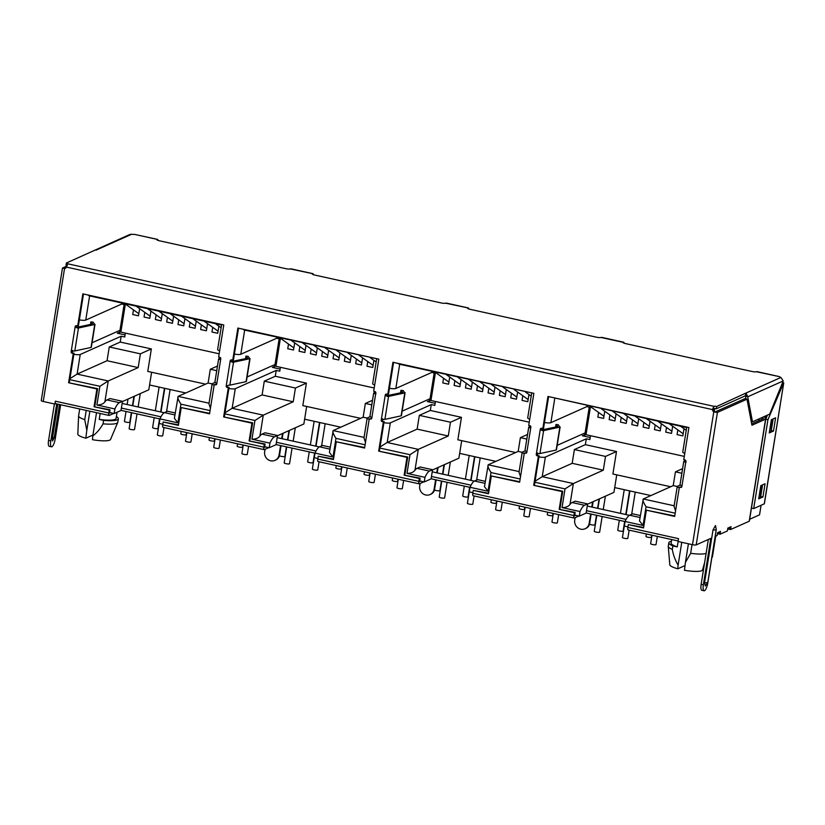 <?xml version="1.0" encoding="UTF-8"?>
<svg xmlns="http://www.w3.org/2000/svg" width="825" height="825" viewBox="0 0 825 825"><rect width="100%" height="100%" fill="white"/><g stroke="black" fill="none" stroke-linecap="round" stroke-linejoin="round"><path stroke-width="1.24" d="M713.151 409.128L716.162 408.715M714.244 411.386L714.553 409.437M759.062 418.873L758.763 420.719M96.917 404.993C100.64 404.993 103.29 403.951 104.878 401.868L108.23 380.964L99.907 386.296L96.917 404.993L114.892 408.952L114.159 413.542L109.56 412.521M162.834 424.277L159.215 423.483L159.947 418.894L177.932 422.854L180.922 404.168C178.252 399.919 177.323 397.32 178.148 396.382L174.384 418.285L177.932 422.854M251.955 439.189C255.678 439.189 258.338 438.147 259.916 436.064L263.268 415.161L254.946 420.492L251.955 439.189L269.94 443.149L269.198 447.738L264.598 446.727M317.873 458.473L314.263 457.679L314.995 453.09L332.97 457.06L335.971 438.364C333.29 434.115 332.362 431.516 333.187 430.578L329.423 452.482L332.97 457.06M407.003 473.385C410.726 473.385 413.377 472.343 414.965 470.26L418.306 449.357L409.994 454.688L407.003 473.385L424.978 477.345L424.246 481.934L419.647 480.923M472.921 492.669L469.301 491.875L470.033 487.286L488.018 491.257L491.009 472.56C488.338 468.311 487.41 465.723 488.225 464.784L484.471 486.678L488.018 491.257M562.042 507.581C565.764 507.581 568.425 506.54 570.003 504.457L573.354 483.553L565.032 488.895L562.042 507.581L580.016 511.552L579.284 516.141L574.685 515.12M627.959 526.876L624.35 526.072L625.082 521.482L643.057 525.453L646.058 506.756C643.376 502.507 642.448 499.919 643.273 498.981L673.231 485.605L675.438 471.848L682.595 468.652M65.969 267.805L66.196 266.423M122.43 401.558L148.809 389.792L151.614 372.25M114.159 413.542L120.997 410.489L122.471 401.311L110.045 398.568L106.972 399.939A17.758 4.991 102.4 0 0 104.878 401.868M114.892 408.952A17.758 4.991 -77.6 0 1 119.398 402.683L122.471 401.311M140.384 353.832L151.367 348.923L120.244 342.066L109.261 346.964L140.384 353.832L138.188 367.589L107.054 360.721L77.096 374.096L69.95 378.623M73.848 354.286A5.919 1.155 9.1 0 0 80.231 354.482L121.182 336.218L124.73 336.992L125.348 333.104M119.986 330.309L92.06 342.767M73.611 351.007L71.868 351.78M79.355 319.883A5.919 1.155 9.1 0 0 85.748 320.079L121.698 304.043L125.245 304.817L120.873 332.114L219.161 353.791M221.966 324.545L221.574 324.998L89.162 295.793L87.667 294.927M221.564 324.968L217.625 349.522A5.919 1.155 9.1 0 0 219.646 350.759M214.139 385.162A5.919 1.155 -170.9 0 1 212.118 383.924A5.919 1.155 -170.9 0 1 212.417 383.635L215.346 382.326M212.118 383.924L208.942 403.776L210.427 408.313M159.947 418.894A17.758 4.991 -77.6 0 1 164.453 412.624L167.527 411.252L175.24 412.954M277.468 435.755L303.858 423.988L306.663 406.457M269.198 447.738L276.045 444.685L277.509 435.507L265.083 432.774L262.01 434.136A17.758 4.991 102.4 0 0 259.916 436.064M269.94 443.149A17.758 4.991 -77.6 0 1 274.447 436.879L277.509 435.507M295.433 388.028L306.415 383.13L275.282 376.262L264.299 381.16L295.433 388.028L293.226 401.785L262.092 394.927L232.134 408.293L224.988 412.82M228.886 388.482A5.919 1.155 9.1 0 0 235.28 388.678L276.22 370.415L279.768 371.198L280.397 367.3M275.024 364.506L247.108 376.963M228.649 385.203L226.906 385.976M377.015 358.751L244.21 329.99L242.715 329.123M234.393 354.08A5.919 1.155 9.1 0 0 240.787 354.276L276.736 338.24L280.294 339.023L275.921 366.31L374.21 387.998M376.602 359.174L372.673 383.718A5.919 1.155 9.1 0 0 374.694 384.955M369.177 419.358A5.919 1.155 -170.9 0 1 367.156 418.12L363.98 437.972L365.475 442.52M364.073 437.394L333.187 430.578L363.144 417.213L367.166 418.1A5.919 1.155 -170.9 0 1 367.455 417.842L370.394 416.532M314.995 453.09A17.758 4.991 -77.6 0 1 319.502 446.82L322.575 445.448L330.278 447.15M432.517 469.961L458.896 458.184L461.701 440.653M424.246 481.934L431.083 478.882L432.558 469.714L420.121 466.971L417.058 468.342A17.758 4.991 102.4 0 0 414.965 470.26M424.978 477.345A17.758 4.991 -77.6 0 1 429.485 471.075L432.558 469.714M450.471 422.225L461.453 417.326L430.33 410.458L419.337 415.357L450.471 422.225L448.264 435.992L417.141 429.124L387.183 442.489L380.026 447.016M383.924 422.689A5.919 1.155 9.1 0 0 390.318 422.885L431.258 404.611L434.816 405.395L435.435 401.497M430.073 398.702L402.146 411.159M383.697 419.399L381.954 420.173M532.053 392.948L399.248 364.186L397.753 363.32M389.441 388.286A5.919 1.155 9.1 0 0 395.835 388.482L431.784 372.436L435.332 373.22L430.959 400.507L529.248 422.194M531.651 393.37L527.711 417.924A5.919 1.155 9.1 0 0 529.732 419.152M524.226 453.554A5.919 1.155 -170.9 0 1 522.204 452.327L519.028 472.178L520.513 476.716M519.121 471.591L488.225 464.784L518.183 451.409L522.204 452.296A5.919 1.155 -170.9 0 1 522.503 452.038L525.432 450.728M470.033 487.286A17.758 4.991 -77.6 0 1 474.54 481.016L477.613 479.645L485.327 481.346M587.555 504.157L613.934 492.381L616.749 474.849M579.284 516.141L586.132 513.078L587.596 503.91L575.169 501.167L572.096 502.538A17.758 4.991 102.4 0 0 570.003 504.457M580.016 511.552A17.758 4.991 -77.6 0 1 584.523 505.282L587.596 503.91M605.519 456.421L616.502 451.522L585.368 444.654L574.386 449.563L605.519 456.421L603.312 470.188L572.179 463.32L542.221 476.685L535.074 481.212M538.972 456.885A5.919 1.155 9.1 0 0 545.366 457.081L586.307 438.807L589.854 439.591L590.483 435.693M585.111 432.908L557.195 445.366M538.735 453.595L536.993 454.379M687.091 427.144L686.709 427.597L552.791 397.516M544.479 422.483A5.919 1.155 9.1 0 0 550.873 422.678L586.822 406.632L590.37 407.416L585.998 434.713L684.286 456.39M686.689 427.567L682.76 452.121A5.919 1.155 9.1 0 0 684.781 453.348M679.264 487.75A5.919 1.155 -170.9 0 1 677.243 486.523L674.066 506.375L675.562 510.912M677.243 486.523A5.919 1.155 -170.9 0 1 677.542 486.234L680.481 484.925M643.057 525.453L639.509 520.884L643.273 498.981L674.159 505.787M640.045 517.522L629.588 515.212A17.758 4.991 102.4 0 0 625.082 521.482M125.07 334.898L117.274 333.187L119.697 332.104M280.108 369.095L272.312 367.383L274.735 366.3M435.146 403.301L427.36 401.579L429.784 400.496M590.195 437.498L582.398 435.775L584.822 434.692M629.588 515.212L632.662 513.851L640.365 515.543M671.684 539.54L671.107 543.097A18.707 3.651 9.1 0 0 677.253 546.913L678.119 541.52M692.051 544.593L690.659 553.317A18.707 3.651 9.1 0 0 706.097 553.441M79.695 408.973L78.602 415.852A18.707 3.651 9.1 0 0 78.592 415.934A18.707 3.651 9.1 0 0 84.748 419.667L86.223 410.407M100.155 413.48L99.206 419.409A18.707 3.651 9.1 0 0 116.078 418.44L117.067 412.242M151.367 348.923L147.768 371.405L205.559 384.151M80.231 354.482L77.096 374.096L108.23 380.964L138.188 367.589M121.863 303.002L121.698 304.043M212.128 383.903L208.106 383.017L178.148 396.382L209.034 403.198M208.106 383.017L210.303 369.249L217.47 366.052M235.28 388.678L232.134 408.293L263.268 415.161L293.226 401.785M306.415 383.13L302.816 405.601L360.597 418.347M276.901 337.198L276.736 338.24M363.144 417.213L365.351 403.456L372.508 400.259M390.318 422.885L387.183 442.489L418.306 449.357L448.264 435.992M461.453 417.326L457.854 439.797L515.635 452.543M431.949 371.405L431.784 372.436M518.183 451.409L520.389 437.652L527.557 434.455M545.366 457.081L542.221 476.685L573.354 483.553L603.312 470.188M616.502 451.522L612.903 474.004L670.684 486.75M586.988 405.601L586.822 406.632M677.253 486.492L673.231 485.605M119.45 333.661L124.101 304.569M274.488 367.857L279.149 338.766M429.526 402.053L434.187 372.962M584.574 436.26L589.236 407.168M585.368 444.654L586.307 438.807M675.438 471.848L681.863 473.261M681.759 542.324L678.109 565.104C675.201 560.268 673.272 555.029 672.313 549.388L672.86 545.944L677.253 546.913M690.659 553.317L685.441 562.382L688.421 543.788M671.406 541.252A21.017 4.104 9.1 0 0 668.827 542.737A21.017 4.104 9.1 0 0 672.86 545.944M685.441 562.382L684.461 570.271A16.582 3.238 9.1 0 0 702.539 569.972L704.622 562.619M99.206 419.409L103.599 420.389L103.053 423.823C100.423 428.66 96.999 432.713 92.782 436.002L96.525 412.675M89.863 411.211L86.8 430.341L84.748 419.667M78.592 415.934L77.828 434.156A16.582 3.238 9.1 0 0 85.821 438.219L86.8 430.341M103.599 420.389A21.017 4.104 9.1 0 0 118.357 418.811A21.017 4.104 9.1 0 0 116.377 416.594M120.244 342.066L121.182 336.218M109.261 346.964L107.054 360.721M212.706 327.329L211.953 332.021L217.718 333.29L218.873 326.133M201.382 324.833L200.63 329.526L206.405 330.794L207.549 323.637M190.059 322.338L189.307 327.03L195.082 328.298L196.226 321.131M178.747 319.842L177.994 324.534L183.758 325.803L184.913 318.636M167.423 317.336L166.671 322.028L172.446 323.307L173.59 316.14M156.1 314.841L155.347 319.533L161.123 320.812L162.267 313.644M144.777 312.345L144.035 317.037L149.799 318.316L150.944 311.149M133.464 309.849L132.712 314.542L138.476 315.81L139.631 308.653M210.303 369.249L216.727 370.673M275.282 376.262L276.22 370.415M264.299 381.16L262.092 394.927M367.744 361.525L366.991 366.218L372.766 367.496L373.911 360.329M356.421 359.03L355.678 363.722L361.443 364.99L362.588 357.833M345.108 356.534L344.355 361.226L350.12 362.495L351.275 355.338M333.785 354.038L333.032 358.731L338.807 359.999L339.952 352.842M322.462 351.543L321.709 356.235L327.484 357.503L328.628 350.336M311.149 349.047L310.396 353.729L316.161 355.008L317.316 347.841M299.826 346.541L299.073 351.233L304.848 352.512L305.993 345.345M288.502 344.046L287.75 348.738L293.525 350.017L294.669 342.849M365.351 403.456L371.776 404.869M430.33 410.458L431.258 404.611M419.337 415.357L417.141 429.124M522.792 395.722L522.039 400.414L527.804 401.692L528.959 394.525M511.469 393.226L510.716 397.918L516.491 399.197L517.636 392.03M500.146 390.73L499.393 395.423L505.168 396.691L506.313 389.534M488.823 388.235L488.08 392.927L493.845 394.195L494.99 387.038M477.51 385.739L476.757 390.431L482.522 391.7L483.677 384.543M466.187 383.243L465.434 387.936L471.209 389.204L472.354 382.047M454.864 380.748L454.111 385.44L459.886 386.708L461.031 379.541M443.551 378.242L442.798 382.934L448.563 384.213L449.718 377.046M520.389 437.652L526.814 439.065M574.386 449.563L572.179 463.32M677.83 429.928L677.077 434.62L682.852 435.889L683.997 428.722M666.507 427.422L665.754 432.114L671.529 433.393L672.674 426.226M655.194 424.927L654.442 429.619L660.206 430.897L661.361 423.73M643.871 422.431L643.118 427.123L648.893 428.402L650.038 421.235M632.548 419.935L631.795 424.627L637.57 425.896L638.715 418.739M621.225 417.44L620.482 422.132L626.247 423.4L627.392 416.243M609.912 414.944L609.159 419.636L614.924 420.905L616.079 413.748M598.589 412.448L597.836 417.141L603.611 418.409L604.756 411.242M185.78 392.978L149.583 384.986M340.818 427.175L304.621 419.193M495.866 461.371L459.659 453.389M650.904 495.567L614.708 487.585M685.039 565.568L677.799 568.796L678.109 565.104M668.827 542.737L668.281 546.181A21.017 4.104 9.1 0 0 668.271 546.377A21.017 4.104 9.1 0 0 672.313 549.388M92.936 435.043L85.821 438.219M92.782 436.002L92.483 439.694A16.582 3.238 9.1 0 0 110.529 439.478L117.748 422.441A21.017 4.104 9.1 0 0 117.81 422.245L118.357 418.811M103.053 423.823A21.017 4.104 9.1 0 0 117.748 422.441M668.271 546.377L669.807 564.816A16.582 3.238 9.1 0 0 677.799 568.796M745.79 393.504L745.418 395.794L716.378 408.757A3.547 0.691 9.1 0 0 713.47 408.602L713.831 406.302A3.547 0.691 -170.9 0 1 716.75 406.457L745.233 393.381L746.429 393.886L747.739 396.773L783.214 380.944L780.935 377.448A3.547 0.691 -170.9 0 1 779.481 376.643L756.432 371.735A3.547 0.691 -170.9 0 1 751.988 371.487L625.474 343.582A3.547 0.691 -170.9 0 1 623.071 342.53A3.547 0.691 -170.9 0 1 623.257 342.354L601.054 337.456A3.547 0.691 -170.9 0 1 596.619 337.219L470.095 309.313A3.547 0.691 -170.9 0 1 467.703 308.251A3.547 0.691 -170.9 0 1 467.878 308.086L468.136 307.962A2.96 0.835 -77.6 0 1 468.322 307.942A2.96 0.835 -77.6 0 1 468.703 308.921M468.136 307.962L445.675 303.188A3.547 0.691 -170.9 0 1 441.241 302.95L314.717 275.045A3.547 0.691 -170.9 0 1 312.324 273.983A3.547 0.691 -170.9 0 1 312.5 273.807L312.768 273.694A2.96 0.835 -77.6 0 1 312.943 273.673A2.96 0.835 -77.6 0 1 313.335 274.653M312.768 273.694L290.307 268.919A3.547 0.691 -170.9 0 1 285.863 268.672L159.349 240.766A3.547 0.691 -170.9 0 1 156.946 239.714A3.547 0.691 -170.9 0 1 157.121 239.539L157.389 239.425A2.96 0.835 -77.6 0 1 157.565 239.394A2.96 0.835 -77.6 0 1 157.957 240.384M157.565 239.394L134.599 234.393A3.547 0.691 -170.9 0 1 131.691 234.238L129.999 234.413L66.392 263.01A3.547 0.691 -170.9 0 1 67.846 263.814L66.454 267.094L712.46 409.582L713.831 406.302L67.846 263.814M623.514 342.241A2.96 0.835 -77.6 0 1 623.69 342.21A2.96 0.835 -77.6 0 1 624.082 343.2M779.481 376.643L756.876 371.59M716.378 408.757L716.75 406.457M66.938 265.64A3.547 0.691 9.1 0 0 66.021 265.299L66.392 263.01M93.617 250.862L94.39 250.305M279.551 455.72A7.693 7.229 66 0 1 275.746 460.03L275.003 460.36A7.693 7.229 66 0 1 264.65 451.749L265.052 449.295M589.638 524.123A7.693 7.229 66 0 1 585.833 528.423L585.09 528.753A7.693 7.229 66 0 1 574.736 520.132L575.128 517.688M434.6 489.916A7.693 7.229 66 0 1 430.784 494.227L430.052 494.557A7.693 7.229 66 0 1 419.698 485.946L420.09 483.491M783.214 380.944L769.684 414.129L752.482 421.812L747.739 396.773L745.15 395.752M713.47 408.602L712.46 409.582A3.547 3.341 -114 0 0 713.759 411.953L692.495 544.686A2.96 0.578 9.1 0 0 696.197 544.892L717.42 412.397L713.759 411.953L717.42 412.397L746.996 399.197L751.936 425.246L765.569 419.162L749.224 521.225L730.589 529.537L731.053 526.67L727.836 528.103L727.372 530.97L720.039 534.249L720.503 531.382L717.554 532.692L717.09 535.559L715.244 536.384L707.809 582.832A7.105 1.99 -77.6 0 1 704.055 590.762A7.105 1.99 -77.6 0 1 703.364 584.812L710.81 538.364L696.197 544.892M163.206 427.319A2.96 0.835 -77.6 0 1 163.02 427.35A2.96 0.835 -77.6 0 1 162.742 424.865L163.195 421.998L178.396 425.36L181.252 407.581L209.55 413.82L214.232 384.584L215.449 384.852A1.186 1.114 -114 0 0 216.748 383.945L220.78 358.72A1.186 1.114 -114 0 0 219.862 357.328L218.635 357.06L223.781 324.947L82.84 293.855L77.694 325.968L76.477 325.7A1.186 1.114 -114 0 0 75.178 326.607L71.136 351.832A1.186 1.114 -114 0 0 72.064 353.224L73.281 353.492L68.599 382.738L96.896 388.977L94.05 406.756L109.261 410.108L108.797 412.974L55.358 401.187L54.904 404.054L55.646 403.662A2.96 0.835 -77.6 0 1 55.358 401.187M318.244 461.526A2.96 0.835 -77.6 0 1 318.068 461.546A2.96 0.835 -77.6 0 1 317.78 459.071L318.233 456.204L333.444 459.556L336.291 441.777L364.588 448.027L369.27 418.78L370.497 419.048A1.186 1.114 -114 0 0 371.786 418.141L375.829 392.917A1.186 1.114 -114 0 0 374.901 391.524L373.684 391.256L378.83 359.143L237.878 328.061L232.733 360.164L231.516 359.896A1.186 1.114 -114 0 0 230.227 360.803L226.184 386.028A1.186 1.114 -114 0 0 227.112 387.42L228.329 387.688L223.647 416.934L251.945 423.173L249.098 440.952L264.299 444.304L263.845 447.171L162.742 424.865M473.282 495.722A2.96 0.835 -77.6 0 1 473.107 495.743A2.96 0.835 -77.6 0 1 472.818 493.267L473.282 490.401L488.483 493.752L491.329 475.973L519.637 482.223L524.318 452.977L525.535 453.245A1.186 1.114 -114 0 0 526.824 452.347L530.867 427.113A1.186 1.114 -114 0 0 529.939 425.721L528.722 425.452L533.868 393.35L392.917 362.257L387.781 394.371L386.564 394.092A1.186 1.114 -114 0 0 385.265 395L381.222 420.224A1.186 1.114 -114 0 0 382.15 421.616L383.367 421.884L378.685 451.131L406.983 457.37L404.137 475.148L419.347 478.5L418.883 481.367L317.78 459.071M628.33 529.918A2.96 0.835 -77.6 0 1 628.155 529.939A2.96 0.835 -77.6 0 1 627.866 527.464L628.32 524.597L643.531 527.948L646.377 510.18L674.675 516.419L679.357 487.173L680.573 487.441A1.186 1.114 -114 0 0 681.873 486.544L685.915 461.309A1.186 1.114 -114 0 0 684.987 459.927L683.77 459.649L688.906 427.546L547.965 396.454L542.819 428.567L541.602 428.299A1.186 1.114 -114 0 0 540.313 429.196L536.271 454.431A1.186 1.114 -114 0 0 537.188 455.812L538.416 456.091L533.723 485.327L562.031 491.576L559.185 509.345L574.386 512.696L573.922 515.563L472.818 493.267M692.495 544.686L678.067 541.509L678.532 538.643L627.866 527.464M41.394 400.455A2.96 0.578 9.1 0 0 41.25 400.599A2.96 0.578 9.1 0 0 43.251 401.486L64.505 268.744A3.547 3.341 -114 0 0 66.454 267.094M43.251 401.486L54.904 404.054M435.621 479.768L434.125 489.122A7.693 7.229 66 0 1 430.052 494.557M437.559 467.713L436.734 472.828M590.669 513.965L589.163 523.318A7.693 7.229 66 0 1 585.09 528.753M592.597 501.909L591.773 507.024M764.239 503.879A2.96 0.578 9.1 0 0 764.383 503.735L783.75 382.831L764.239 503.879L753.699 508.582L767.931 419.708L783.606 382.975L782.894 382.821M280.582 445.572L279.077 454.926A7.693 7.229 66 0 1 275.003 460.36M282.511 433.507L281.696 438.632M751.224 421.534L752.482 421.812M746.027 398.98L745.522 396.289M713.192 409.252A3.547 3.341 -114 0 0 714.502 411.623M55.822 403.642A2.96 0.835 -77.6 0 1 55.646 403.662L109.086 415.449A2.96 0.835 -77.6 0 1 108.797 412.974M113.716 413.438L109.261 415.429A2.96 0.835 -77.6 0 1 109.086 415.449M109.632 413.129L110.519 412.737M109.591 413.139L109.993 409.778L94.05 406.756M109.261 410.108L109.993 409.778M96.896 388.977L97.639 388.647L94.793 406.426M97.639 388.647L68.599 382.738M73.281 353.492L74.023 353.162L69.341 382.408M74.023 353.162L72.064 353.224M72.559 350.419L71.878 351.502A1.186 1.114 -114 0 0 72.806 352.894M76.209 325.679A1.186 1.114 -114 0 0 75.921 326.267L76.23 327.484L77.468 328.072A2.96 0.578 9.1 0 0 78.488 328.01L94.72 324.514L91.039 347.449L74.817 350.945L78.488 328.01M77.468 328.072L75.178 326.607L75.921 326.267M74.817 350.945A2.96 0.578 9.1 0 1 73.796 351.007L71.455 351.398M77.694 325.968L78.437 325.638L83.5 294.009M218.615 359.05L214.964 381.862A2.96 0.578 9.1 0 0 214.933 381.923A2.96 0.578 9.1 0 0 215.129 382.181L216.748 383.945M220.78 358.72L218.8 359.246L220.058 359.339M219.697 359.401L218.8 359.246A2.96 0.578 9.1 0 1 218.604 358.988A2.96 0.578 9.1 0 1 218.635 358.927L219.945 357.349M215.449 384.852L216.191 384.522A1.186 1.114 -114 0 0 216.449 384.543M216.191 384.522L214.232 384.584M209.622 413.346L181.252 407.581M178.478 424.875L163.195 421.998M268.754 447.645L264.309 449.625A2.96 0.835 -77.6 0 1 264.124 449.646A2.96 0.835 -77.6 0 1 263.845 447.171M264.608 447.315L265.557 446.933M264.67 447.336L265.042 443.974L249.098 440.952M264.299 444.304L265.042 443.974M251.945 423.173L252.687 422.843L249.841 440.622M252.687 422.843L223.647 416.934M228.329 387.688L229.061 387.358L224.379 416.604M229.061 387.358L227.112 387.42M226.493 385.595L226.927 385.698A1.186 1.114 -114 0 0 227.844 387.09M231.258 359.875A1.186 1.114 -114 0 0 230.959 360.473L231.278 361.68L232.516 362.268A2.96 0.578 9.1 0 0 233.537 362.206L249.758 358.71L246.087 381.645L229.866 385.141L233.537 362.206M232.516 362.268L230.227 360.803L230.959 360.473M226.184 386.028L228.834 385.203A2.96 0.578 9.1 0 0 229.866 385.141M232.733 360.164L233.475 359.834L238.538 328.206M373.653 393.257L370.002 416.058A2.96 0.578 9.1 0 0 369.971 416.12A2.96 0.578 9.1 0 0 370.167 416.377L371.786 418.141M375.829 392.917L373.838 393.442L376.025 393.608M374.746 393.597L373.838 393.442A2.96 0.578 9.1 0 1 373.642 393.185A2.96 0.578 9.1 0 1 373.673 393.123L374.993 391.545M370.497 419.048L371.229 418.718A1.186 1.114 -114 0 0 371.498 418.739M371.229 418.718L369.27 418.78M364.671 447.542L336.291 441.777M333.517 459.082L318.233 456.204M423.792 481.841L419.347 483.821A2.96 0.835 -77.6 0 1 419.172 483.842A2.96 0.835 -77.6 0 1 418.883 481.367M419.647 481.511L420.606 481.13M419.719 481.532L420.08 478.17L404.137 475.148M419.347 478.5L420.08 478.17M406.983 457.37L407.725 457.04L404.879 474.818M407.725 457.04L378.685 451.131M383.367 421.884L384.11 421.554L379.428 450.801M384.11 421.554L382.15 421.616M382.645 418.811L381.965 419.894A1.186 1.114 -114 0 0 382.893 421.286M386.296 394.072A1.186 1.114 -114 0 0 386.007 394.67L386.317 395.876L387.554 396.464A2.96 0.578 9.1 0 0 388.575 396.402L404.797 392.906L401.125 415.852L384.904 419.347L388.575 396.402M387.554 396.464L385.265 395L386.007 394.67M384.904 419.347A2.96 0.578 9.1 0 1 383.883 419.399L381.532 419.791M387.781 394.371L388.513 394.041L393.587 362.402M528.701 427.453L525.04 450.254A2.96 0.578 9.1 0 0 525.009 450.316A2.96 0.578 9.1 0 0 525.205 450.574L526.824 452.347M530.867 427.113L528.887 427.639L530.145 427.742M529.784 427.804L528.887 427.639A2.96 0.578 9.1 0 1 528.691 427.381A2.96 0.578 9.1 0 1 528.722 427.319L530.032 425.752M525.535 453.245L526.278 452.915A1.186 1.114 -114 0 0 526.536 452.946M526.278 452.915L524.318 452.977M519.709 481.748L491.329 475.973M488.565 493.278L473.282 490.401M578.841 516.038L574.396 518.018A2.96 0.835 -77.6 0 1 574.21 518.048A2.96 0.835 -77.6 0 1 573.922 515.563M574.757 515.728L575.644 515.336M574.726 515.728L575.128 512.366L559.185 509.345M574.386 512.696L575.128 512.366M562.031 491.576L562.763 491.246L559.917 509.015M562.763 491.246L533.723 485.327M538.416 456.091L539.148 455.761L534.466 484.997M539.148 455.761L537.188 455.812M537.683 453.018L537.003 454.101A1.186 1.114 -114 0 0 537.931 455.483M541.334 428.268A1.186 1.114 -114 0 0 541.045 428.866L541.355 430.083L542.602 430.671A2.96 0.578 9.1 0 0 543.623 430.609L559.845 427.113L556.174 450.048L539.952 453.544L543.623 430.609M542.602 430.671L540.313 429.196L541.045 428.866M539.952 453.544A2.96 0.578 9.1 0 1 538.921 453.606L536.58 453.987M542.819 428.567L543.562 428.237L548.625 396.598M683.739 461.649L680.089 484.45A2.96 0.578 9.1 0 0 680.058 484.512A2.96 0.578 9.1 0 0 680.254 484.77L681.873 486.544M685.915 461.309L683.925 461.835L686.111 462.01M684.833 462L683.925 461.835A2.96 0.578 9.1 0 1 683.729 461.577A2.96 0.578 9.1 0 1 683.76 461.515L685.07 459.948M680.573 487.441L681.316 487.111A1.186 1.114 -114 0 0 681.584 487.142M681.316 487.111L679.357 487.173M674.747 515.945L646.377 510.18M643.603 527.474L628.32 524.597M41.25 400.599L62.473 268.094L65.247 268.414M770.798 432.218L773.499 431.011L775.613 417.821L771.365 419.719L769.251 432.908L770.767 432.228M760.238 498.156L762.939 496.949L765.053 483.759L760.805 485.657L758.691 498.847L760.207 498.166M431.104 478.768L470.023 487.358M276.066 444.572L314.985 453.152M121.017 410.376L159.937 418.956M586.142 512.964L625.072 521.555M76.137 327.453L92.668 323.978L90.863 321.905L93.153 322.162L94.72 324.514M231.186 361.649L247.706 358.174L245.902 356.101L248.191 356.369L249.758 358.71M386.224 395.845L402.744 392.37L400.95 390.308L403.239 390.565L404.797 392.906M541.272 430.042L557.793 426.566L555.988 424.504L558.278 424.762L559.845 427.113M704.571 582.677L705.323 586.059L707.809 582.192A5.723 1.114 9.1 0 1 704.571 582.677L713.017 529.928A5.723 1.114 9.1 0 0 716.265 529.444L707.809 582.192M716.265 529.444L715.481 525.535L713.017 529.928M60.689 404.776L55.223 438.89A7.105 1.99 -77.6 0 1 51.48 446.82L49.252 446.325A7.105 1.99 -77.6 0 1 48.572 440.385L54.409 403.941M65.732 268.053L62.617 267.96L66.773 266.104M773.499 431.011L771.055 430.619M771.282 430.516L773.138 418.925M762.939 496.949L760.485 496.557M760.722 496.454L762.578 484.863M767.436 415.14L765.713 419.213L751.472 508.087L753.699 508.582M782.842 382.955L783.389 383.068M765.713 419.213L767.931 419.708M586.513 510.675L626.082 519.399M431.475 476.479L471.044 485.203M276.427 442.282L316.006 451.007M121.388 408.076L160.958 416.811M122.131 403.435L164.247 412.727M277.169 437.632L319.296 446.923M432.218 471.828L474.334 481.119M587.256 506.034L629.382 515.316M703.364 584.812L701.147 584.327L708.335 539.478M701.147 584.327A7.105 1.99 102.4 0 0 701.838 590.267L704.055 590.762M717.307 534.198L720.503 531.382M720.039 534.249L718.142 533.827M727.588 529.609L729.486 528.763A2.96 2.784 -114 0 0 731.053 526.67M730.589 529.537L728.692 529.114M749.657 519.255L759.547 514.841L761.083 505.282M749.224 521.225A2.96 0.578 9.1 0 0 749.368 521.08L765.713 419.017A2.96 0.578 -170.9 0 1 765.569 419.162M764.692 417.79L765.662 418.873A2.96 0.578 -170.9 0 1 765.713 419.017M763.362 418.667L751.678 423.885M764.703 417.79L766.693 416.883M762.135 419.213L762.486 417.285L763.352 418.677M715.203 411.902L744.769 398.702L746.996 399.197M56.708 403.899L50.789 440.87L48.572 440.385M51.48 446.82A7.105 1.99 -77.6 0 1 50.789 440.87M57.874 404.157L52.357 438.57L52.532 440.983L54.203 437.745L59.534 404.518M90.451 324.452L90.863 321.905M245.499 358.648L245.902 356.101M400.537 392.844L400.95 390.308M555.586 427.041L555.988 424.504M769.405 431.929L770.798 432.238L772.52 419.203M771.241 420.461L772.633 420.76M758.845 497.867L760.227 498.176L761.949 485.141M760.681 486.399L762.073 486.709M126.019 411.479L124.431 421.369A2.723 0.536 9.1 0 0 126.277 422.173A2.723 0.536 9.1 0 0 129.814 422.225L131.35 412.655M131.691 412.727L129.133 428.67A2.723 0.536 9.1 0 0 130.969 429.474A2.723 0.536 9.1 0 0 134.516 429.526L137.012 413.903M154.203 417.698L152.625 427.587A2.723 0.536 9.1 0 0 154.461 428.392A2.723 0.536 9.1 0 0 157.998 428.443L159.534 418.873M159.875 418.945L157.328 434.888A2.723 0.536 9.1 0 0 159.163 435.693A2.723 0.536 9.1 0 0 162.7 435.744L164.01 427.567M181.201 431.362L180.809 433.806A2.723 0.536 9.1 0 0 182.655 434.61A2.723 0.536 9.1 0 0 186.192 434.662L186.532 432.537M186.873 432.609L185.512 441.107A2.723 0.536 9.1 0 0 187.347 441.911A2.723 0.536 9.1 0 0 190.895 441.963L192.204 433.785M209.395 437.58L209.003 440.024A2.723 0.536 9.1 0 0 210.839 440.828A2.723 0.536 9.1 0 0 214.376 440.88L214.727 438.756M215.067 438.828L213.706 447.325A2.723 0.536 9.1 0 0 215.542 448.13A2.723 0.536 9.1 0 0 219.079 448.181L220.388 440.003M237.579 443.798L237.188 446.243A2.723 0.536 9.1 0 0 239.033 447.047A2.723 0.536 9.1 0 0 242.571 447.098L242.911 444.964M243.251 445.046L241.89 453.544A2.723 0.536 9.1 0 0 243.736 454.348A2.723 0.536 9.1 0 0 247.273 454.4L248.583 446.222M281.057 445.675L279.479 455.565A2.723 0.536 9.1 0 0 281.315 456.38A2.723 0.536 9.1 0 0 284.852 456.431L286.388 446.851M286.729 446.923L284.182 462.866A2.723 0.536 9.1 0 0 286.017 463.681A2.723 0.536 9.1 0 0 289.554 463.733L292.06 448.099M309.251 451.894L307.663 461.783A2.723 0.536 9.1 0 0 309.509 462.598A2.723 0.536 9.1 0 0 313.046 462.65L314.583 453.069M314.923 453.142L312.366 469.085A2.723 0.536 9.1 0 0 314.201 469.899A2.723 0.536 9.1 0 0 317.749 469.951L319.058 461.763M336.249 465.558L335.858 468.002A2.723 0.536 9.1 0 0 337.693 468.817A2.723 0.536 9.1 0 0 341.23 468.868L341.571 466.733M341.921 466.806L340.56 475.303A2.723 0.536 9.1 0 0 342.396 476.118A2.723 0.536 9.1 0 0 345.933 476.159L347.243 467.981M364.433 471.776L364.042 474.22A2.723 0.536 9.1 0 0 365.887 475.025A2.723 0.536 9.1 0 0 369.425 475.076L369.765 472.952M370.105 473.024L368.744 481.522A2.723 0.536 9.1 0 0 370.58 482.326A2.723 0.536 9.1 0 0 374.127 482.377L375.437 474.2M392.628 477.995L392.236 480.439A2.723 0.536 9.1 0 0 394.072 481.243A2.723 0.536 9.1 0 0 397.609 481.295L397.959 479.17M398.3 479.243L396.938 487.74A2.723 0.536 9.1 0 0 398.774 488.544A2.723 0.536 9.1 0 0 402.311 488.596L403.621 480.418M436.105 479.872L434.517 489.761A2.723 0.536 9.1 0 0 436.353 490.576A2.723 0.536 9.1 0 0 439.9 490.627L441.427 481.047M441.777 481.119L439.22 497.062A2.723 0.536 9.1 0 0 441.055 497.877A2.723 0.536 9.1 0 0 444.603 497.929L447.098 482.295M464.289 486.09L462.712 495.98A2.723 0.536 9.1 0 0 464.547 496.794A2.723 0.536 9.1 0 0 468.084 496.846L469.621 487.266M469.961 487.338L467.404 503.281A2.723 0.536 9.1 0 0 469.25 504.096A2.723 0.536 9.1 0 0 472.787 504.147L474.097 495.959M491.287 499.754L490.896 502.198A2.723 0.536 9.1 0 0 492.742 503.013A2.723 0.536 9.1 0 0 496.279 503.064L496.619 500.93M496.959 501.002L495.598 509.499A2.723 0.536 9.1 0 0 497.434 510.314A2.723 0.536 9.1 0 0 500.981 510.366L502.291 502.177M519.482 505.972L519.09 508.417A2.723 0.536 9.1 0 0 520.926 509.231A2.723 0.536 9.1 0 0 524.463 509.283L524.803 507.148M525.154 507.22L523.793 515.718A2.723 0.536 9.1 0 0 525.628 516.533A2.723 0.536 9.1 0 0 529.165 516.584L530.475 508.396M547.666 512.191L547.274 514.635A2.723 0.536 9.1 0 0 549.12 515.45A2.723 0.536 9.1 0 0 552.657 515.501L552.998 513.367M553.338 513.439L551.977 521.936A2.723 0.536 9.1 0 0 553.812 522.751A2.723 0.536 9.1 0 0 557.36 522.803L558.669 514.614M591.143 514.068L589.566 523.957A2.723 0.536 9.1 0 0 591.401 524.772A2.723 0.536 9.1 0 0 594.938 524.824L596.475 515.243M596.815 515.326L594.258 531.259A2.723 0.536 9.1 0 0 596.104 532.073A2.723 0.536 9.1 0 0 599.641 532.125L602.147 516.502M619.338 520.286L617.75 530.176A2.723 0.536 9.1 0 0 619.585 530.991A2.723 0.536 9.1 0 0 623.133 531.042L624.659 521.462M625.01 521.544L622.452 537.477A2.723 0.536 9.1 0 0 624.288 538.292A2.723 0.536 9.1 0 0 627.825 538.343L629.145 530.166M646.336 533.95L645.944 536.394A2.723 0.536 9.1 0 0 647.78 537.209A2.723 0.536 9.1 0 0 651.317 537.261L651.657 535.126M651.998 535.198L650.636 543.696A2.723 0.536 9.1 0 0 652.482 544.51A2.723 0.536 9.1 0 0 656.019 544.562L657.329 536.374M711.903 557.215A2.723 0.536 9.1 0 0 712.398 556.999L715.739 536.167M69.785 379.655L99.907 386.296M180.922 404.168L210.066 410.592M224.823 413.851L254.946 420.492M335.971 438.364L365.104 444.788M379.861 448.047L409.994 454.688M491.009 472.56L520.152 478.995M534.909 482.243L565.032 488.895M646.058 506.756L675.19 513.191M119.398 402.683L106.972 399.939M85.748 320.079L89.616 295.897M174.921 414.934L164.453 412.624M274.447 436.879L262.01 434.136M240.787 354.276L244.664 330.093M329.969 449.13L319.502 446.82M429.485 471.075L417.058 468.342M395.835 388.482L399.702 364.289M485.007 483.326L474.54 481.016M584.523 505.282L572.096 502.538M550.873 422.678L554.751 398.485M157.389 239.425L134.599 234.393M131.691 234.238L95.989 250.171M745.233 393.381L780.935 377.448M745.511 395.216L746.429 393.886M434.662 488.885L434.125 489.122M589.7 523.081L589.163 523.318M279.613 454.688L279.077 454.926M71.136 351.832L71.878 351.502M381.222 420.224L381.965 419.894M536.271 454.431L537.003 454.101M54.203 437.745A3.352 0.66 9.1 0 0 52.501 437.652M601.497 337.322L623.69 342.21M290.751 268.775L312.943 273.673M446.119 303.043L468.322 307.942M214.933 381.923L218.604 358.988M264.124 449.646L163.02 427.35M369.971 416.12L373.642 393.185M419.172 483.842L318.068 461.546M525.009 450.316L528.691 427.381M574.21 518.048L473.107 495.743M680.058 484.512L683.729 461.577M678.15 540.973L628.155 529.939M95.019 324.338L91.338 347.273M250.057 358.535L246.386 381.47M405.096 392.731L401.424 415.666M560.144 426.938L556.473 449.873M762.063 419.244L762.352 417.409M138.817 313.696L124.823 303.662M128.009 399.073L127.133 404.539M133.949 396.423L132.454 405.714M150.14 316.192L136.146 306.157M134.331 396.248L132.794 405.787M140.271 393.597L138.126 406.962M161.463 318.687L147.469 308.653M159.112 387.09L155.317 410.757M164.433 388.266L160.648 411.933M172.786 321.183L158.782 311.149M164.783 388.348L160.988 412.005M170.105 389.524L166.557 411.685M184.099 323.678L170.105 313.644M195.422 326.174L181.428 316.14M206.745 328.67L192.751 318.636M218.058 331.176L204.064 321.131M221.121 327.742L215.387 323.637M293.865 347.892L279.871 337.858M283.047 433.269L282.171 438.735M288.987 430.619L287.502 439.911M305.188 350.388L291.184 340.354M289.369 430.454L287.843 439.983M295.309 427.804L293.174 441.158M316.501 352.883L302.507 342.849M314.15 421.297L310.365 444.953M319.481 422.472L315.686 446.129M327.824 355.379L313.83 345.345M319.822 422.544L316.027 446.201M325.153 423.72L321.595 445.882M339.147 357.875L325.153 347.841M350.46 360.381L336.466 350.336M361.783 362.876L347.789 352.842M373.106 365.372L359.112 355.338M376.159 361.938L370.425 357.833M448.903 382.088L434.909 372.054M438.085 467.466L437.219 472.931M444.036 464.815L442.54 474.107M460.226 384.584L446.232 374.55M444.407 464.65L442.881 474.189M450.357 462L448.212 475.365M471.549 387.08L457.555 377.046M469.198 455.493L465.403 479.15M474.519 456.668L470.735 480.325M482.862 389.586L468.868 379.541M474.86 456.741L471.075 480.397M480.191 457.916L476.644 480.078M494.185 392.081L480.191 382.037M505.508 394.577L491.514 384.543M516.832 397.073L502.827 387.038M528.144 399.568L514.15 389.534M531.207 396.134L525.473 392.03M603.952 416.285L589.958 406.251M593.134 501.672L592.257 507.127M599.074 499.012L597.589 508.303M615.264 418.78L601.27 408.746M599.455 498.847L597.929 508.386M605.395 496.196L603.25 509.561M626.587 421.286L612.593 411.242M624.236 489.689L620.452 513.346M629.568 490.865L625.773 514.522M637.911 423.782L623.917 413.748M629.908 490.937L626.113 514.604M635.24 492.113L631.682 514.284M649.234 426.278L635.229 416.243M660.547 428.773L646.553 418.739M671.87 431.269L657.876 421.235M683.193 433.764L669.199 423.73M686.245 430.341L680.512 426.226"/></g></svg>
